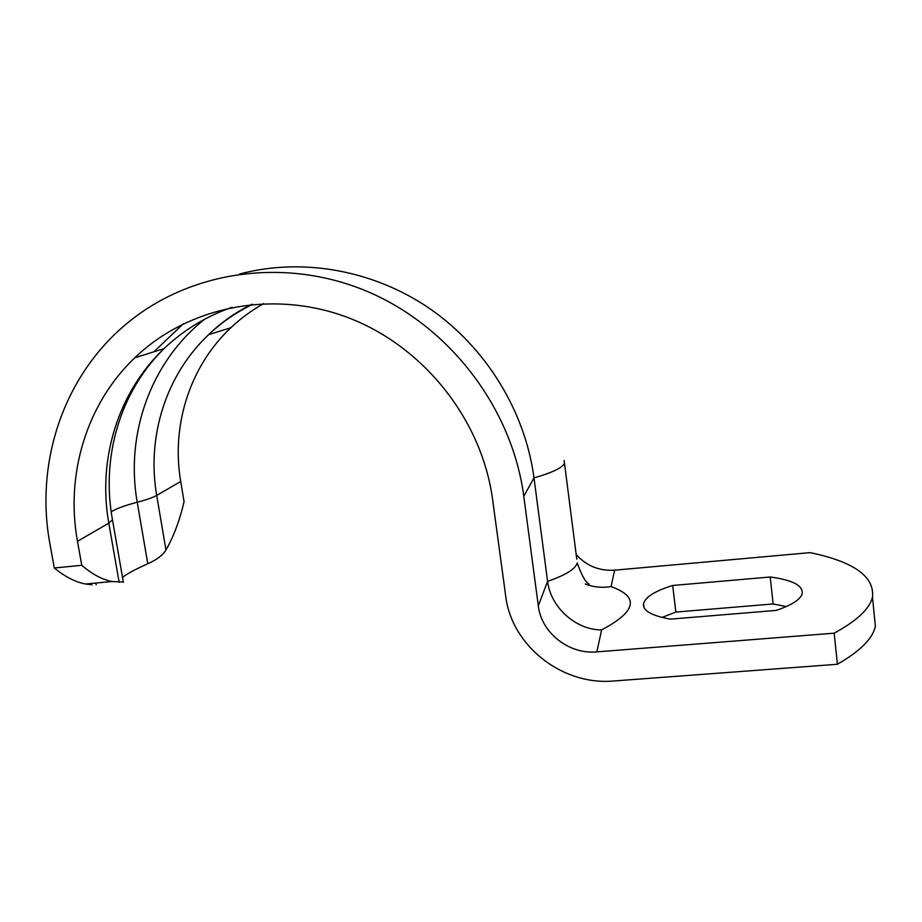 <?xml version="1.0" encoding="UTF-8"?>
<svg xmlns="http://www.w3.org/2000/svg" width="922" height="922" viewBox="0 0 922 922"><rect width="100%" height="100%" fill="white"/><g stroke="black" fill="none" stroke-linecap="round" stroke-linejoin="round"><path stroke-width="1.38" d="M91.935 584.79L85.608 584.018C75.466 582.139 65.024 576.803 54.294 567.987L81.77 565.313C92.154 574.199 102.238 579.604 112.023 581.528L123.318 582.024M122.499 577.333L124.09 576.192C129.092 572.712 136.998 568.563 147.785 563.734C156.798 559.769 162.848 555.194 165.948 549.996C173.613 536.673 179.652 520.561 184.077 501.672L180.712 481.491C171.112 425.607 189.759 366.288 230.88 327.713C240.792 318.344 251.741 310.299 263.727 303.568M96.188 584.802L95.876 583.05M54.294 567.987L49.961 544.061C34.932 463.731 62.719 377.801 124.804 325.247C187.696 271.425 283.066 256.374 366.253 291.006C449.337 325.72 512.125 407.835 523.777 496.243L538.298 605.835C541.318 632.792 569.001 654.62 596.845 651.889L601.628 629.91C576.227 630.095 550.734 607.644 547.576 581.367L538.298 605.835M601.628 629.91C636.48 611.378 639.614 596.937 611.056 586.588L614.628 570.176L810.15 552.635C853.818 561.729 874.598 576.538 872.489 597.064C869.849 608.658 857.08 620.69 834.179 633.172L837.383 664.266L613.729 680.989C562.178 685.761 511.456 645.654 505.682 595.923L492.579 499.39C481.883 420.029 424.166 346.926 348.908 317.94C273.592 288.989 188.434 306.139 134.796 357.771C86.38 403.928 65.301 474.692 77.483 541.283L81.77 565.313M834.179 633.172L596.845 651.889M614.628 570.176C599.254 571.11 586.438 565.901 576.181 554.548M770.204 576.999C792.24 579.915 802.924 585.389 802.255 593.445C800.688 599.381 791.998 605.039 776.197 610.41L670.49 619.135C651.451 615.746 642.473 610.56 643.544 603.564C645.481 596.949 655.196 590.921 672.703 585.482L770.204 576.999L773.132 603.956L675.849 612.07L662.008 617.429M786.305 606.561L773.132 603.956M672.703 585.482L675.849 612.07M874.01 612.473L875.37 626.234C872.811 638.543 860.145 651.209 837.383 664.266M611.056 586.588C602.089 588.063 593.48 587.187 585.24 583.983M239.72 273.995C301.99 257.434 373.203 269.892 429.779 308.628C486.171 347.652 525.114 411.247 533.999 477.896L547.576 581.367C565.705 575.074 575.593 568.932 577.253 562.927C581.563 575.236 585.528 582.312 589.17 584.133M77.483 541.283L108.808 523.143L119.157 582.358M112.254 518.533L112.472 519.801L108.808 523.143C97.432 459.778 117.82 392.484 164.058 348.62C183.501 330.099 206.148 316.327 231.998 307.303M111.193 511.814C116.08 508.702 124.758 505.51 137.24 502.248L147.785 563.734M165.948 549.996L156.705 495.402L180.712 481.491M204.719 319.185C150.666 361.816 125.138 434.297 137.24 502.248C146.402 499.851 152.879 497.569 156.705 495.402C146.529 437.016 165.776 375.012 208.614 334.674C221.672 322.308 236.401 312.178 252.789 304.283M153.962 351.778L183.201 323.841M576.769 559.158L564.483 463.213C562.604 467.685 552.439 472.583 533.999 477.896L523.777 496.243M564.149 460.481L564.483 463.213M112.023 581.528L85.608 584.018M134.796 357.771L164.058 348.62C119.768 392.092 101.063 457.45 112.472 519.801L123.364 582.255M230.88 327.713L208.614 334.674C221.222 322.423 235.559 312.328 251.625 304.398M644.029 607.494L643.544 603.564M872.489 597.064L875.37 626.234"/></g></svg>
